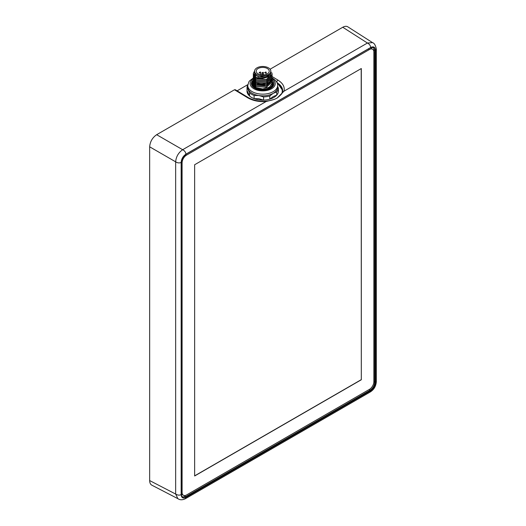 <?xml version="1.0" encoding="UTF-8"?>
<svg xmlns="http://www.w3.org/2000/svg" width="526" height="526" viewBox="0 0 526 526"><rect width="100%" height="100%" fill="white"/><g stroke="black" fill="none" stroke-linecap="round" stroke-linejoin="round"><path stroke-width="0.79" d="M247.845 84.62L237.121 90.814M185.928 154.164L370.712 47.485C373.611 46.137 375.202 47.057 375.485 50.246L375.485 382.461C375.202 385.972 373.611 388.734 370.712 390.733L185.928 497.412C183.028 498.76 181.437 497.846 181.154 494.657L181.154 162.442C181.437 158.924 183.028 156.169 185.928 154.164C185.698 152.211 184.606 150.725 182.654 149.713C178.432 152.665 176.105 156.709 175.658 161.83L149.66 146.82C150.081 141.678 152.415 137.641 156.656 134.702L234.491 89.768L235.286 89.696L248.305 97.606A1.571 0.881 121.3 0 0 247.516 97.685C252.75 100.709 258.937 101.998 266.084 101.544L274.717 99.236L277.077 98.086L284.001 91.202C284.947 86.981 282.935 83.279 277.958 80.103L272.126 76.566M149.66 146.82L149.66 480.573C149.693 482.848 150.423 484.38 151.836 485.176L177.86 498.661L175.658 494.052L149.66 480.573M370.712 47.485C370.475 45.532 369.383 44.046 367.431 43.027L342.761 27.253C344.754 26.149 346.443 26.011 347.837 26.839L372.533 42.632L367.431 43.027L284.001 91.202M342.761 27.253L270.094 69.208M181.227 494.361C181.523 497.642 183.16 498.589 186.151 497.202L370.488 390.772C373.48 388.707 375.117 385.867 375.413 382.251L375.413 50.555C375.117 47.274 373.473 46.327 370.488 47.715L186.151 154.138C183.16 156.202 181.523 159.043 181.227 162.666L181.233 493.973M277.077 98.086C281.594 94.595 283.455 92.063 282.666 90.485L276.821 82.01A1.571 0.881 -58.7 0 1 277.958 80.103M247.023 90.544A15.714 9.073 0 0 0 249.561 96.015L249.561 92.819L247.023 87.342L247.023 90.544L249.561 96.015A15.714 9.073 0 0 0 254.104 98.638L258.845 98.73L263.585 100.104A15.714 9.073 0 0 0 269.792 99.144L273.264 96.501L276.735 95.14A15.714 9.073 0 0 0 278.399 91.557L278.399 88.355L277.636 86.179M272.133 78.012L272.777 78.361C276.189 80.642 277.813 83.029 277.636 85.534A14.925 8.62 0 0 1 268.418 93.496A14.925 8.62 0 0 1 252.151 91.629A14.925 8.62 0 0 1 247.779 85.534L247.779 87.211A14.925 8.62 0 0 0 248.292 89.44A14.925 8.62 0 0 0 252.151 93.306A14.925 8.62 0 0 0 258.845 95.535A14.925 8.62 0 0 0 273.264 93.306L276.735 91.938L276.735 95.14A15.714 9.073 0 0 1 269.792 99.144L269.792 95.949A15.714 9.073 180 0 1 263.585 96.909L258.845 95.535L254.104 95.443L254.104 98.638A15.714 9.073 0 0 0 263.585 100.104L263.585 96.909M277.636 85.534L277.636 87.211A14.925 8.62 0 0 1 273.264 93.306L269.792 95.949M249.561 92.819A15.714 9.073 0 0 0 254.104 95.443M247.805 84.975A15.714 9.073 0 0 0 247.023 87.342M276.735 91.938A15.714 9.073 0 0 0 278.399 88.355M272.1 79.965A11.316 6.529 180 0 1 270.706 88.223A11.316 6.529 180 0 1 254.709 88.223L254.709 88.223A11.316 6.529 180 0 1 253.282 79.998L253.341 79.413M254.768 88.256A11.158 6.444 180 0 1 251.684 84.725L253.302 80.485M251.678 83.003L253.315 80.57M273.237 83.187L272.12 81.583M253.302 81.734L252.743 82.575A10.421 6.016 0 0 0 255.038 88.407M254.801 88.276L252.743 82.575M270.417 88.388L273.244 84.929L272.1 81.122M263.947 90.097L265.932 89.782L265.163 90.183M253.335 81.964A10.014 5.786 0 0 0 255.623 88.092A10.014 5.786 0 0 0 268.076 88.887A10.014 5.786 0 0 0 272.133 82.043L272.133 81.984M263.828 90.11L265.932 89.782M253.341 83.266L253.282 83.844L256.044 87.526L262.711 88.966L269.378 87.211L272.139 83.2L272.139 84.002A9.429 5.444 180 0 1 262.711 89.446A9.429 5.444 180 0 1 253.282 84.002A9.429 5.444 180 0 1 253.282 83.917M272.087 81.339L272.139 81.918L266.314 87.184L256.044 86.244L253.282 82.556L253.341 81.984M253.282 82.621L256.044 86.376L266.314 87.316L272.139 81.918M253.282 80.057L256.044 83.812L266.314 84.745L272.133 79.413M253.282 78.775L256.044 82.523C260.488 84.528 264.933 84.423 269.378 82.207L272.133 78.131M253.282 81.339L256.044 85.094L266.314 86.034L272.133 80.695M253.282 78.808A12.571 7.259 0 0 0 253.821 88.736A12.571 7.259 0 0 0 271.344 88.881A12.571 7.259 0 0 0 272.087 78.775L272.139 79.354L269.378 83.358C264.933 85.574 260.488 85.685 256.044 83.68L253.282 80.123M272.139 83.2L272.087 82.621M272.087 80.057L272.139 80.636L266.314 85.902L256.044 84.962L253.282 81.274L253.341 80.695M272.087 76.211L272.139 76.783L266.314 82.056L256.044 81.116L253.282 77.427L253.341 76.849M272.087 77.493L272.139 78.065L266.314 83.338L256.044 82.398L253.282 78.709L253.341 78.131M255.846 75.652L255.288 76.211M255.163 75.073L254.84 75.566M254.709 74.561L254.591 74.922M272.087 74.922L272.139 75.501L266.314 80.774L256.044 79.834L253.282 76.145L253.341 75.566M253.282 77.493L256.044 81.241L266.314 82.181L272.133 76.849M253.282 76.211L256.044 79.959L266.314 80.899L272.133 75.566M271.824 72.772L272.139 74.219L266.314 79.485L256.044 78.552L253.282 74.863L253.341 74.284M253.282 74.922L256.044 78.676L266.314 79.617L272.133 74.284M254.577 71.654A8.252 4.76 0 0 0 259.699 76.888A8.252 4.76 0 0 0 269.621 75.06L270.417 74.153C267.274 78.131 262.487 79.17 256.044 77.263L253.282 73.574L254.591 70.918M256.044 77.263A9.429 5.444 0 0 0 261.231 78.795L255.537 77.098L253.282 73.64M261.231 78.795L270.173 76.434L270.811 70.767M269.621 75.06L258.805 76.993L254.663 74.488L254.584 71.017M270.417 74.153A8.252 4.76 0 0 0 270.837 71.654M254.577 71.174L254.577 72.457A8.133 4.695 0 0 0 256.958 75.777A8.133 4.695 0 0 0 265.821 76.789A8.133 4.695 0 0 0 270.837 72.457L270.837 71.174A8.133 4.695 180 0 1 265.821 75.507A8.133 4.695 180 0 1 256.958 74.495A8.133 4.695 0 0 1 254.577 71.174A8.133 4.695 0 0 1 259.594 66.835A8.133 4.695 0 0 1 268.457 67.854A8.133 4.695 180 0 1 270.837 71.174M267.32 68.511A6.522 3.767 180 0 1 269.227 71.174A6.522 3.767 180 0 1 265.203 74.653A6.522 3.767 180 0 1 258.095 73.837A6.522 3.767 0 0 1 256.188 71.174A6.522 3.767 0 0 1 260.212 67.696A6.522 3.767 0 0 1 267.32 68.511M263.625 74.902A0.94 0.546 0 0 0 262.711 74.488A0.94 0.546 0 0 0 261.797 74.902M370.488 390.772L370.159 390.2C372.947 388.273 374.473 385.63 374.749 382.251L375.413 382.251M181.24 162.284L181.365 494.164C181.424 495.512 181.818 496.432 182.548 496.932L185.816 496.623L186.151 497.202M375.413 50.555L374.749 50.555L373.375 47.57L370.488 47.715M361.309 379.765L361.309 68.525L194.646 164.743L194.646 475.984L361.309 379.765L361.198 68.584M186.539 494.973L369.416 389.385A6.286 3.629 120 0 0 373.861 381.692L373.861 52.1A6.286 3.629 120 0 0 372.559 49.227A6.286 3.629 120 0 0 369.416 49.536L186.539 155.117A6.286 3.629 120 0 0 182.095 162.817L182.095 492.408A6.286 3.629 120 0 0 183.396 495.282A6.286 3.629 120 0 0 186.539 494.973M194.646 475.852L361.198 379.7M276.821 82.319L276.551 81.852M375.485 50.246L376.34 49.135L376.34 381.357C376.07 386.045 374.019 389.602 370.186 392.028L185.402 498.707C182.483 500.134 179.964 500.121 177.86 498.661M266.084 101.544L182.654 149.713L156.656 134.702M181.154 162.442C179.346 163.218 177.512 163.014 175.658 161.83L175.658 494.052C177.512 495.229 179.346 495.433 181.154 494.657M185.928 497.412L185.402 498.707M370.712 390.733L370.186 392.028M375.485 382.461L376.34 381.363M234.491 89.768L247.516 97.685M277.334 83.549A19.561 11.296 180 0 1 281.561 94.062M276.998 82.687A19.955 11.519 180 0 1 282.659 90.603M269.378 83.358L268.733 82.562M260.718 74.758L260.363 71.963L259.147 72.562A0.782 0.454 0 0 0 259.377 72.877A0.782 0.454 0 0 0 260.232 72.976A0.782 0.454 0 0 0 260.718 72.562A0.782 0.454 0 0 0 260.488 72.24M266.274 74.324L265.919 71.963L264.703 72.562A0.782 0.454 0 0 0 264.933 72.877A0.782 0.454 0 0 0 265.788 72.976A0.782 0.454 0 0 0 266.274 72.562A0.782 0.454 0 0 0 266.044 72.24M263.493 74.731L263.138 72.286L261.922 72.877A0.782 0.454 0 0 0 262.152 73.199A0.782 0.454 0 0 0 263.007 73.298A0.782 0.454 0 0 0 263.493 72.877A0.782 0.454 0 0 0 263.263 72.562M369.088 389.582L370.159 390.2L185.816 496.623L183.942 495.505M186.151 154.138L186.053 154.355C183.219 156.327 181.654 159.03 181.365 162.468L181.227 162.666M370.159 47.905L185.829 154.335M373.861 381.738L374.749 382.251L374.749 50.555L373.046 49.608M182.095 492.408L181.365 491.988M369.416 49.536L368.509 49.01M186.539 155.117L185.652 154.605M182.095 162.817L181.365 162.396M372.533 42.632C374.334 43.178 375.603 45.348 376.34 49.135M274.717 99.236C265.367 102.478 256.563 101.932 248.305 97.606M247.779 85.534L248.798 81.964L249.626 80.813L253.315 77.993M261.922 72.877L261.922 74.731M181.365 494.111L183.396 495.282M370.35 47.951L372.559 49.227"/></g></svg>
